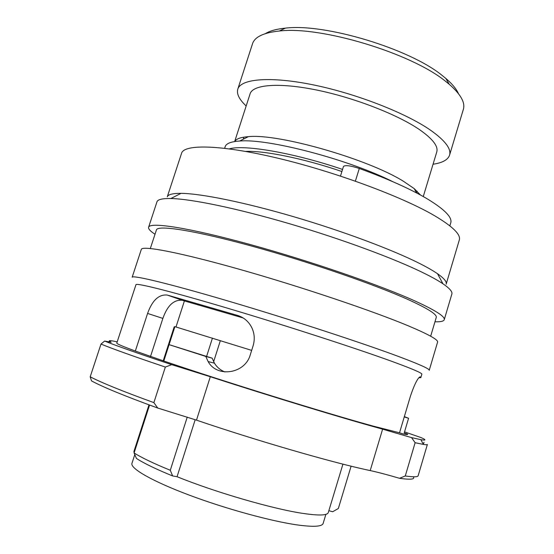 <?xml version="1.0" encoding="UTF-8"?>
<svg xmlns="http://www.w3.org/2000/svg" width="554" height="554" viewBox="0 0 554 554"><rect width="100%" height="100%" fill="white"/><g stroke="black" fill="none" stroke-linecap="round" stroke-linejoin="round"><path stroke-width="0.83" d="M195.188 419.703L177.058 476.703C215.34 492.291 273.115 509.043 303.01 513.413C319.069 515.781 327.504 515.469 328.314 512.478L342.933 464.134M341.894 171.525C304.395 158.638 264.106 150.466 245.547 151.408M392.924 181.733C348.494 159.372 267.727 138.306 239.64 141.041C231.129 141.602 226.316 143.438 225.215 146.547L225.125 146.817M342.552 169.427C294.271 152.918 244.127 144.359 229.356 148.867M420.493 195.029L414.24 188.658L403.728 181.47C368.327 159.053 278.191 133.299 248.324 136.665C240.713 137.212 236.191 138.839 234.744 141.547M423.27 196.559L436.718 152.108C438.526 146.415 432.792 138.929 419.53 129.643C397.571 114.56 354.394 97.746 316.826 90.06C279.181 82.331 253.081 84.547 250.152 93.647L234.667 141.561M433.048 164.233C442.327 162.862 447.819 159.898 449.509 155.335L463.303 109.54C465.485 102.774 460.789 94.353 449.225 84.27L445.527 81.286C411.255 53.142 320.565 25.816 279.313 31.024C263.836 32.631 254.93 36.793 252.596 43.51L252.451 43.946M449.509 155.335C451.552 149.005 445.264 140.647 430.645 130.266C406.068 113.127 356.748 93.785 313.765 84.97C270.705 76.099 241.129 78.71 237.832 89C236.385 93.764 239.162 99.422 246.163 105.973M458.435 93.626C456.413 88.972 452.216 83.91 445.845 78.439L442.341 75.593C409.801 48.766 324.644 23.116 285.358 28.143C276.591 28.995 269.978 30.809 265.518 33.579M325.891 514.334L323.162 523.357C322.276 526.584 313.876 527.138 297.948 525.026C271.744 521.418 225.831 508.87 189.073 495.054C152.239 481.225 130.273 468.504 131.928 463.428L134.788 454.578M351.104 466.177L338.342 508.503L332.656 511.757L328.861 510.663M251.668 350.384L174.898 326.652L163.797 361.007L135.328 351.028C122.836 346.43 116.659 343.792 116.79 343.106L116.811 343.051M149.566 405.064L134.089 452.964L136.457 458.456C143.957 463.317 156.02 469.148 172.633 475.948L170.286 470.263C153.811 463.539 141.748 457.77 134.089 452.964M212.438 338.113L206.614 356.388M187.252 417.072L170.286 470.263M174.822 326.881L174.219 326.77L163.208 360.841M177.058 476.703L172.633 475.948M148.991 404.856L133.902 451.552L134.331 453.532M220.347 340.648L213.636 361.734M449.855 225.852L450.714 222.992C452.549 217.583 444.91 209.647 427.792 199.177C410.957 189.191 388.125 178.956 359.304 168.471C350.55 165.632 345.274 164.96 343.473 166.456L340.481 176.068M153.874 402.626C122.766 391.332 101.548 382.724 90.198 376.81L91.493 380.882C102.732 387.011 124.816 396.068 157.738 408.042L153.874 402.626L165.348 367.06L171.712 364.664L210.305 376.734C270.594 396.29 343.383 418.409 379.753 428.346L411.553 437.612L415.126 442.729L405.272 475.99L399.489 478.296C410.68 479.854 415.285 479.349 413.305 476.786M157.738 408.042L196.497 420.147C256.765 440.679 330.163 461.946 367.274 469.951L370.204 470.581C377.932 472.25 387.696 474.826 399.489 478.296M418.859 377.766L420.832 377.627L421.836 374.241C422.446 373.209 412.744 369.019 392.731 361.679C357.669 348.875 288.205 326.292 230.222 308.993C172.114 291.653 136.416 282.72 135.972 284.659L135.952 284.728M141.332 249.342C142.426 245.367 180.085 252.465 240.768 269.673C301.328 286.834 373.244 311.092 408.817 326.05C428.976 334.581 438.56 339.955 437.57 342.178L429.225 370.314C429.925 369.061 420.043 364.574 399.566 356.866C363.445 343.328 291.092 319.644 230.561 301.736C169.898 283.78 132.718 274.874 132.164 277.222L141.284 249.494M430.673 336.209L436.233 317.532C437.369 314.665 428.339 308.827 409.136 300.019C375.57 284.749 308.114 261.495 251.08 245.907C193.935 230.27 157.904 224.869 156.45 229.855L156.387 230.042M434.966 321.798C440.485 321.971 443.574 321.299 444.218 319.783L451.829 294.146C452.673 291.861 449.716 288.405 442.958 283.793C438.491 280.774 432.369 277.339 424.593 273.475C395.764 259.12 342.531 239.321 289.79 223.816C237.022 208.311 191.22 198.907 170.867 198.526C162.454 198.387 157.828 199.461 156.99 201.746L156.9 202.002M444.218 319.783C445.437 316.791 436.088 310.711 416.179 301.528C381.027 285.455 309.464 260.733 248.884 244.169C188.18 227.542 150.148 221.884 148.631 227.147C148.084 228.767 150.21 231.129 155.009 234.238M181.615 153.119C184.461 143.929 221.697 144.705 278.904 158.451C336.001 172.121 402.343 196.808 434.509 215.672C452.902 226.6 461.157 234.751 459.273 240.131L446.15 284.216C447.009 281.861 444.128 278.364 437.515 273.724C433.235 270.774 427.418 267.43 420.064 263.697C392.751 249.84 342.871 231.122 293.405 216.635C243.912 202.148 200.659 193.498 181.019 193.346C172.723 193.311 168.146 194.468 167.28 196.822L181.504 153.465M135.328 351.028L147.586 313.439C152.232 300.4 158.783 294.264 167.239 295.047L182.294 300.303C173.887 299.472 167.412 305.503 162.876 318.405L150.473 356.61M243.033 317.871L237.708 315.461L167.239 295.047M237.708 315.461C244.044 317.511 248.76 321.611 251.855 327.76C254.521 333.508 254.944 339.491 253.136 345.717L250.276 354.802C245.048 373.908 216.995 377.987 208.124 361.561L205.797 356.451L169.088 344.643L163.797 361.007C220.804 380.536 327.483 413.672 373.348 426.151L399.524 432.792L410.424 396.2C413.866 385.972 416.843 379.649 419.364 377.232L420.057 376.838M420.832 377.627L420.195 376.879M404.351 416.601L408.575 418.291L404.198 432.999L407.619 434.101L407.509 434.468M182.294 300.303L243.192 317.968M169.088 344.643L212.168 358.161L214.433 363.168C216.946 367.247 220.457 370.176 224.959 371.969M404.254 416.92L408.575 418.291M404.531 431.871L421.116 437.612C426.248 439.904 426.178 440.596 420.915 439.682L423.367 444.412C426.005 444.827 427.342 444.841 427.376 444.453L418.18 475.651C417.958 477.049 413.658 477.16 405.272 475.99M423.997 442.237L423.36 444.398L415.126 442.729M420.915 439.682L411.553 437.612M171.712 364.664C138.645 353.632 116.278 345.765 104.609 341.063L100.994 344.069L90.198 376.81M165.348 367.06C134.116 356.534 112.67 348.868 100.994 344.069M117.192 341.88C112.095 340.731 109.477 340.385 109.353 340.849L111.188 342.254L104.609 341.063M407.619 434.101L407.723 434.308C407.702 434.661 406.158 434.537 403.097 433.941L399.524 432.792M212.168 358.161L205.797 356.451M359.304 168.471L355.377 181.137M382.62 429.135L370.204 470.581M210.305 376.734L196.497 420.147M110.682 341.866L110.53 342.317M162.876 318.405L147.586 313.439M417.114 191.172L416.58 192.931L414.24 188.658M184.42 300.877L175.992 326.978M225.215 146.547L224.654 148.278M248.324 136.665L239.64 141.041M252.596 43.51L237.832 89M285.358 28.143L279.313 31.024M445.845 78.439L449.225 84.27M243.912 137.136L243.241 139.227L243.912 137.136M156.45 229.855L150.328 248.497M156.99 201.746L148.631 227.147M181.019 193.346L170.867 198.526M135.972 284.659L116.79 343.106M437.515 273.724L442.958 283.793M109.353 340.849L108.951 342.06M214.433 363.168L208.124 361.568"/></g></svg>
